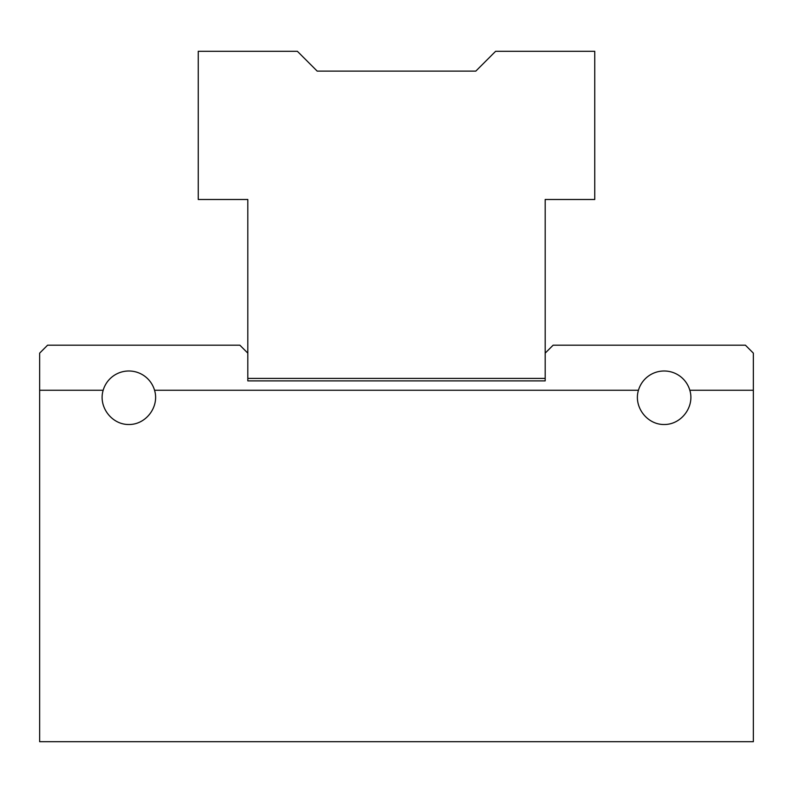 <?xml version="1.0" encoding="UTF-8"?>
<svg xmlns="http://www.w3.org/2000/svg" width="793" height="793" viewBox="0 0 793 793"><rect width="100%" height="100%" fill="white"/><g stroke="black" fill="none" stroke-linecap="round" stroke-linejoin="round"><path stroke-width="1.19" d="M247.812 353.133L239.882 345.203L47.58 345.203L39.65 353.133L39.65 741.703L753.35 741.703L753.35 353.133L745.42 345.203L553.117 345.203L545.188 353.133L545.188 380.888L247.812 380.888L247.812 199.489L198.25 199.489L198.25 51.297L297.375 51.297L317.2 71.122L475.8 71.122L495.625 51.297L594.75 51.297L594.75 199.489L545.188 199.489L545.188 353.133M103.169 390.265A26.764 26.764 0 0 1 154.556 390.265C159.591 406.69 146.041 424.741 128.862 424.503C111.684 424.741 98.134 406.69 103.169 390.265L39.65 390.265M638.444 390.265A26.764 26.764 0 0 1 689.831 390.265C694.866 406.69 681.316 424.741 664.137 424.503C646.959 424.741 633.409 406.69 638.444 390.265L154.556 390.265M753.35 390.265L689.831 390.265M545.188 378.41L247.812 378.41"/></g></svg>
